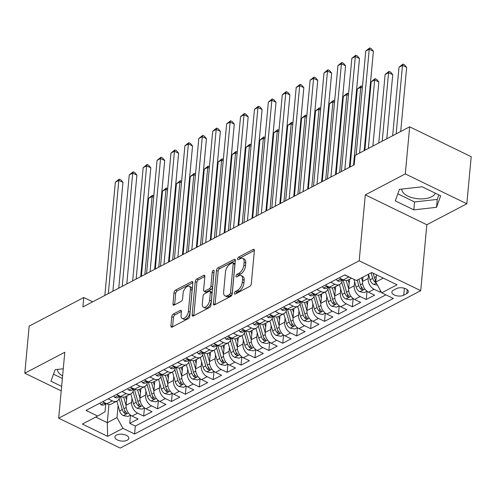 <?xml version="1.0" encoding="UTF-8"?>
<svg xmlns="http://www.w3.org/2000/svg" width="496" height="496" viewBox="0 0 496 496"><rect width="100%" height="100%" fill="white"/><g stroke="black" fill="none" stroke-linecap="round" stroke-linejoin="round"><path stroke-width="0.74" d="M234.403 293.229A1.494 0.787 -64.1 0 0 234.707 294.072A1.494 0.787 -64.1 0 0 235.24 294.023L249.748 286.421A2.133 1.122 -64.1 0 0 251.286 283.861L254.374 250.579A2.133 1.122 -64.1 0 0 253.94 249.37A2.133 1.122 -64.1 0 0 253.177 249.445L238.669 257.04A1.494 0.787 -64.1 0 0 237.59 258.838A1.494 0.787 -64.1 0 0 237.894 259.681A1.494 0.787 -64.1 0 0 238.427 259.631L240.306 258.645A6.832 3.602 -64.1 0 1 242.742 258.416A6.832 3.602 -64.1 0 1 244.125 262.272L243.871 265.05A6.832 3.602 -64.1 0 1 238.948 273.253L237.076 274.238A1.494 0.787 -64.1 0 0 235.997 276.03A1.494 0.787 -64.1 0 0 236.301 276.88A1.494 0.787 -64.1 0 0 236.834 276.83L238.712 275.844A6.832 3.602 -64.1 0 1 241.149 275.615A6.832 3.602 -64.1 0 1 242.532 279.471L242.277 282.243A6.832 3.602 -64.1 0 1 237.355 290.451L235.476 291.437A1.494 0.787 -64.1 0 0 234.403 293.229M127.187 440.225A6.963 3.435 -174.7 0 0 128.793 438.284A6.963 3.435 -174.7 0 0 124.378 434.608A6.963 3.435 -174.7 0 0 116.541 435.054A6.963 3.435 -174.7 0 0 114.936 436.995A6.963 3.435 -174.7 0 0 119.35 440.677A6.963 3.435 -174.7 0 0 127.187 440.225M435.308 193.192A16.969 8.376 5.3 0 1 431.687 196.714A16.969 8.376 5.3 0 1 412.784 197.867A16.969 8.376 5.3 0 1 401.803 189.069M173.321 314.049A2.133 1.122 -64.1 0 0 171.783 316.615L170.922 325.953A2.133 1.122 -64.1 0 0 171.356 327.155A2.133 1.122 -64.1 0 0 172.112 327.087L188.226 318.643A2.133 1.122 -64.1 0 0 189.763 316.082L192.851 282.801A2.133 1.122 -64.1 0 0 192.417 281.592A2.133 1.122 -64.1 0 0 191.661 281.666L175.547 290.104A2.133 1.122 -64.1 0 0 174.009 292.671L172.961 303.949A2.133 1.122 -64.1 0 0 173.395 305.152A2.133 1.122 -64.1 0 0 174.158 305.083L181.052 301.469A2.133 1.122 -64.1 0 0 182.59 298.908L183.105 293.31A5.71 3.007 -64.1 0 1 185.498 287.878A5.71 3.007 -64.1 0 1 189.255 286.26A5.71 3.007 -64.1 0 1 190.414 289.484L188.381 311.395A5.71 3.007 -64.1 0 1 185.994 316.832A5.71 3.007 -64.1 0 1 182.23 318.451A5.71 3.007 -64.1 0 1 181.077 315.227L181.412 311.569A2.133 1.122 -64.1 0 0 180.978 310.366A2.133 1.122 -64.1 0 0 180.222 310.44L173.321 314.049L174.989 314.855A2.133 1.122 -64.1 0 0 173.451 317.421L172.583 326.759A2.133 1.122 -64.1 0 0 172.577 326.845M64.796 352.259L24.8 373.209L29.171 326.114L83.774 297.513L82.9 306.937L354.187 164.839L355.062 155.422L409.665 126.821L405.3 173.916L365.298 194.866L359.185 260.797L58.683 418.196L64.796 352.259M213.392 303.707A2.133 1.122 -64.1 0 0 213.826 304.916A2.133 1.122 -64.1 0 0 214.582 304.842L230.696 296.403A2.133 1.122 -64.1 0 0 232.233 293.837L235.321 260.555A2.133 1.122 -64.1 0 0 234.887 259.346A2.133 1.122 -64.1 0 0 234.131 259.42L218.017 267.859A2.133 1.122 -64.1 0 0 216.479 270.425L213.392 303.707L215.053 304.513A2.133 1.122 -64.1 0 0 215.047 304.6M209.461 307.526L193.347 315.964A2.133 1.122 -64.1 0 1 192.591 316.033A2.133 1.122 -64.1 0 1 192.157 314.83L195.244 281.548A2.133 1.122 -64.1 0 1 196.782 278.981L203.676 275.373A2.133 1.122 -64.1 0 1 204.439 275.299A2.133 1.122 -64.1 0 1 204.873 276.501L203.62 290.005A2.133 1.122 -64.1 0 0 204.048 291.208A2.133 1.122 -64.1 0 0 204.811 291.133L209.386 288.74A2.133 1.122 -64.1 0 0 210.924 286.173L212.226 272.124A1.494 0.787 -64.1 0 1 212.852 270.698A1.494 0.787 -64.1 0 1 213.838 270.277A1.494 0.787 -64.1 0 1 214.142 271.12L210.998 304.959A2.133 1.122 -64.1 0 1 209.461 307.526M130.529 415.115L129.76 423.373L138.105 419.002L132.035 416.057L137.603 413.143A8.699 6.02 -117.6 0 1 131.651 402.374L132.023 398.362M130.727 393.88L133.548 403.663A5.766 3.987 -117.6 0 0 137.15 408.282L141.868 409.169L144.435 407.824L143.673 416.088L152.018 411.717L145.948 408.772L151.516 405.852A8.699 6.02 -117.6 0 1 145.557 395.089L145.929 391.077M144.64 386.595L147.461 396.372A5.766 3.987 -117.6 0 0 151.063 400.997L155.781 401.884L158.348 400.539L157.585 408.803L165.931 404.432L159.861 401.481L165.428 398.567A8.699 6.02 -117.6 0 1 159.47 387.804L159.842 383.792M172.261 393.254L171.498 401.518L179.843 397.141L173.774 394.196L179.335 391.282A8.699 6.02 -117.6 0 1 173.383 380.519L173.755 376.501M172.465 372.019L175.286 381.802A5.766 3.987 -117.6 0 0 178.889 386.421L183.601 387.308L186.174 385.962L185.405 394.227L193.756 389.856L187.686 386.911L193.248 383.997A8.699 6.02 -117.6 0 1 187.296 373.228L187.668 369.216M186.372 364.734L189.199 374.511A5.766 3.987 -117.6 0 0 192.801 379.136L197.513 380.023L200.086 378.677L199.318 386.942L207.669 382.571L201.599 379.62L207.161 376.706A8.699 6.02 -117.6 0 1 201.209 365.943L201.581 361.931M200.285 357.449L203.112 367.226A5.766 3.987 -117.6 0 0 206.708 371.845L211.426 372.738L213.999 371.392L213.23 379.657L221.582 375.28L215.512 372.335L221.073 369.421A8.699 6.02 -117.6 0 1 215.121 358.658L215.493 354.64M214.198 350.157L217.025 359.941A5.766 3.987 -117.6 0 0 220.621 364.56L225.339 365.447L227.912 364.101L227.143 372.366L235.495 367.995L229.419 365.05L234.986 362.136A8.699 6.02 -117.6 0 1 229.034 351.366L229.406 347.355M228.11 342.872L230.938 352.656A5.766 3.987 -117.6 0 0 234.534 357.275L239.252 358.162L241.819 356.816L241.056 365.081L249.401 360.71L243.331 357.759L248.899 354.845A8.699 6.02 -117.6 0 1 242.947 344.081L243.319 340.07M255.738 349.531L254.969 357.796L263.314 353.425L257.244 350.474L262.812 347.56A8.699 6.02 -117.6 0 1 256.86 336.796L257.232 332.779M255.936 328.302L258.757 338.08A5.766 3.987 -117.6 0 0 262.359 342.699L267.077 343.585L269.644 342.24L268.882 350.505L277.227 346.134L271.157 343.189L276.725 340.275A8.699 6.02 -117.6 0 1 270.773 329.505L271.145 325.494M269.849 321.011L272.67 330.795A5.766 3.987 -117.6 0 0 276.272 335.414L280.99 336.3L283.557 334.955L282.794 343.22L291.14 338.849L285.07 335.904L290.637 332.983A8.699 6.02 -117.6 0 1 284.679 322.22L285.057 318.209M283.762 313.726L286.583 323.504A5.766 3.987 -117.6 0 0 290.185 328.129L294.903 329.015L297.47 327.67L296.707 335.935L305.052 331.564L298.983 328.612L304.55 325.698A8.699 6.02 -117.6 0 1 298.592 314.935L298.964 310.924M297.674 306.441L300.495 316.219A5.766 3.987 -117.6 0 0 304.098 320.838L308.816 321.724L311.383 320.379L310.62 328.65L318.965 324.272L312.895 321.327L318.457 318.413A8.699 6.02 -117.6 0 1 312.505 307.65L312.877 303.633M311.587 299.15L314.408 308.934A5.766 3.987 -117.6 0 0 318.01 313.553L322.722 314.439L325.295 313.094L324.533 321.358L332.878 316.987L326.808 314.042L332.37 311.128A8.699 6.02 -117.6 0 1 326.418 300.359L326.79 296.348M325.494 291.865L328.321 301.642A5.766 3.987 -117.6 0 0 331.923 306.268L336.635 307.154L339.208 305.809L338.439 314.073L346.791 309.702L340.721 306.751L346.282 303.837A8.699 6.02 -117.6 0 1 340.33 293.074L340.702 289.063M339.407 284.58L342.234 294.357A5.766 3.987 -117.6 0 0 345.83 298.976L350.548 299.869L353.121 298.524L352.352 306.788L360.704 302.411L354.634 299.466L360.195 296.552A8.699 6.02 -117.6 0 1 354.243 285.789L354.615 281.771M353.902 279.298L356.147 287.072A5.766 3.987 -117.6 0 0 359.743 291.691L364.461 292.578L367.034 291.233L366.265 299.497L374.616 295.126L368.54 292.181A8.699 6.02 -117.6 0 1 362.588 281.412L362.991 277.103M132.035 416.057A8.699 6.02 62.4 0 1 126.083 405.294L126.957 395.858M145.948 408.772A8.699 6.02 62.4 0 1 139.996 398.003L140.87 388.566M159.861 401.481A8.699 6.02 62.4 0 1 153.909 390.718L154.783 381.281M173.774 394.196A8.699 6.02 62.4 0 1 167.822 383.433L168.696 373.996M187.686 386.911A8.699 6.02 62.4 0 1 181.734 376.142L182.609 366.705M201.599 379.62A8.699 6.02 62.4 0 1 195.641 368.857L196.521 359.42M215.512 372.335A8.699 6.02 62.4 0 1 209.554 361.572L210.434 352.135M229.419 365.05A8.699 6.02 62.4 0 1 223.467 354.28L224.341 344.844M243.331 357.759A8.699 6.02 62.4 0 1 237.379 346.995L238.254 337.559M257.244 350.474A8.699 6.02 62.4 0 1 251.292 339.71L252.166 330.274M271.157 343.189A8.699 6.02 62.4 0 1 265.205 332.425L266.079 322.989M285.07 335.904A8.699 6.02 62.4 0 1 279.118 325.134L279.992 315.698M298.983 328.612A8.699 6.02 62.4 0 1 293.031 317.849L293.905 308.413M312.895 321.327A8.699 6.02 62.4 0 1 306.943 310.564L307.818 301.128M326.808 314.042A8.699 6.02 62.4 0 1 320.856 303.273L321.73 293.837M340.721 306.751A8.699 6.02 62.4 0 1 334.769 295.988L335.643 286.552M354.634 299.466A8.699 6.02 62.4 0 1 348.676 288.703L349.556 279.267M396.484 288.598L393.421 290.203A6.746 3.329 -174.7 0 0 391.865 292.082A6.746 3.329 -174.7 0 0 396.137 295.647A6.746 3.329 -174.7 0 0 403.732 295.207L406.794 293.607A6.746 3.329 -174.7 0 0 408.351 291.722A6.746 3.329 -174.7 0 0 404.079 288.164A6.746 3.329 -174.7 0 0 396.484 288.598M359.185 260.797L420.72 290.675L120.212 448.074L58.683 418.196M129.76 423.373L135.327 426.083L134.596 433.994L393.365 298.456L381.722 292.807L375.77 282.038L376.439 274.796M134.596 433.994L122.952 428.339L107.651 436.356L82.373 424.08L97.675 416.063L86.037 410.415L344.801 274.877L356.444 280.531L371.746 272.515L397.023 284.791L381.722 292.807M380.351 290.327L380.178 292.212L374.108 289.267A8.699 6.02 -117.6 0 1 368.156 278.498L368.528 274.486M351.614 278.188L348 280.079A8.699 6.02 -117.6 0 1 343.263 279.905L339.084 277.872M350.164 277.481A8.699 6.02 -117.6 0 1 348.831 276.991L344.646 274.958M102.573 401.748L106.758 403.781A8.699 6.02 62.4 0 0 111.495 403.955L117.056 401.041A8.699 6.02 -117.6 0 1 112.325 400.867L108.14 398.834M116.486 394.463L120.671 396.496A8.699 6.02 62.4 0 0 125.407 396.67L130.969 393.756A8.699 6.02 -117.6 0 1 126.232 393.582L122.053 391.549M130.398 387.178L134.583 389.211A8.699 6.02 62.4 0 0 139.32 389.379L144.882 386.465A8.699 6.02 -117.6 0 1 140.145 386.291L135.966 384.264M144.311 379.893L148.496 381.92A8.699 6.02 62.4 0 0 153.233 382.094L158.794 379.18A8.699 6.02 -117.6 0 1 154.058 379.006L149.879 376.972M158.224 372.601L162.409 374.635A8.699 6.02 62.4 0 0 167.146 374.809L172.707 371.895A8.699 6.02 -117.6 0 1 167.97 371.721L163.785 369.687M172.137 365.316L176.322 367.35A8.699 6.02 62.4 0 0 181.052 367.517L186.62 364.603A8.699 6.02 -117.6 0 1 181.883 364.43L177.698 362.402M186.05 358.031L190.228 360.059A8.699 6.02 62.4 0 0 194.965 360.232L200.533 357.318A8.699 6.02 -117.6 0 1 195.796 357.145L191.611 355.117M199.962 350.74L204.141 352.774A8.699 6.02 62.4 0 0 208.878 352.947L214.446 350.033A8.699 6.02 -117.6 0 1 209.709 349.86L205.524 347.826M213.869 343.455L218.054 345.489A8.699 6.02 62.4 0 0 222.791 345.662L228.358 342.742A8.699 6.02 -117.6 0 1 223.622 342.575L219.437 340.541M227.782 336.17L231.967 338.198A8.699 6.02 62.4 0 0 236.704 338.371L242.271 335.457A8.699 6.02 -117.6 0 1 237.534 335.284L233.349 333.256M241.695 328.879L245.88 330.913A8.699 6.02 62.4 0 0 250.616 331.086L256.178 328.172A8.699 6.02 -117.6 0 1 251.447 327.999L247.262 325.965M255.607 321.594L259.792 323.628A8.699 6.02 62.4 0 0 264.529 323.801L270.091 320.887A8.699 6.02 -117.6 0 1 265.36 320.714L261.175 318.68M269.52 314.309L273.705 316.343A8.699 6.02 62.4 0 0 278.442 316.51L284.003 313.596A8.699 6.02 -117.6 0 1 279.267 313.422L275.088 311.395M283.433 307.024L287.618 309.051A8.699 6.02 62.4 0 0 292.355 309.225L297.916 306.311A8.699 6.02 -117.6 0 1 293.179 306.137L289.001 304.104M297.346 299.733L301.531 301.766A8.699 6.02 62.4 0 0 306.268 301.94L311.829 299.026A8.699 6.02 -117.6 0 1 307.092 298.852L302.907 296.819M311.259 292.448L315.444 294.481A8.699 6.02 62.4 0 0 320.174 294.649L325.742 291.735A8.699 6.02 -117.6 0 1 321.005 291.567L316.82 289.534M325.171 285.163L329.35 287.19A8.699 6.02 62.4 0 0 334.087 287.364L339.655 284.45A8.699 6.02 -117.6 0 1 334.918 284.276L330.733 282.249M366.265 299.497L360.195 296.552M352.352 306.788L346.282 303.837M338.439 314.073L332.37 311.128M324.533 321.358L318.457 318.413M310.62 328.65L304.55 325.698M296.707 335.935L290.637 332.983M282.794 343.22L276.725 340.275M268.882 350.505L262.812 347.56M254.969 357.796L248.899 354.845M241.056 365.081L234.986 362.136M227.143 372.366L221.073 369.421M213.23 379.657L207.161 376.706M199.318 386.942L193.248 383.997M185.405 394.227L179.335 391.282M171.498 401.518L165.428 398.567M157.585 408.803L151.516 405.852M143.673 416.088L137.603 413.143M135.327 426.083L385.907 294.835M380.178 292.212L381.12 291.716M108.959 404.42L107.266 422.679L117 417.576L118.11 405.647M375.77 282.038L383.272 278.113M365.298 194.866L426.833 224.744L466.829 203.794L405.3 173.916M466.829 203.794L471.2 156.699L409.665 126.821M24.8 373.209L61.213 390.891M426.833 224.744L420.72 290.675M92.653 301.828L83.774 297.513M95.74 417.08L107.266 422.679L107.651 436.356M105.753 403.905L105.028 411.761L97.675 416.063M342.265 280.029A8.699 6.02 -117.6 0 1 339.655 284.45M328.352 287.314A8.699 6.02 -117.6 0 1 325.742 291.735M314.439 294.605A8.699 6.02 -117.6 0 1 311.829 299.026M300.526 301.89A8.699 6.02 -117.6 0 1 297.916 306.311M286.614 309.175A8.699 6.02 -117.6 0 1 284.003 313.596M272.701 316.467A8.699 6.02 -117.6 0 1 270.091 320.887M258.788 323.752A8.699 6.02 -117.6 0 1 256.178 328.172M244.875 331.037A8.699 6.02 -117.6 0 1 242.271 335.457M230.969 338.328A8.699 6.02 -117.6 0 1 228.358 342.742M217.056 345.613A8.699 6.02 -117.6 0 1 214.446 350.033M203.143 352.898A8.699 6.02 -117.6 0 1 200.533 357.318M189.23 360.183A8.699 6.02 -117.6 0 1 186.62 364.603M175.317 367.474A8.699 6.02 -117.6 0 1 172.707 371.895M161.405 374.759A8.699 6.02 -117.6 0 1 158.794 379.18M147.492 382.044A8.699 6.02 -117.6 0 1 144.882 386.465M133.579 389.335A8.699 6.02 -117.6 0 1 130.969 393.756M119.666 396.62A8.699 6.02 -117.6 0 1 117.056 401.041M117 417.576L122.952 428.339M399.447 189.329L395.287 200.861L413.819 209.858L436.511 207.328L440.671 195.796L422.139 186.8L399.447 189.329M63.265 368.77L55.124 369.681L50.964 381.213L61.634 386.39M57.48 369.415A16.969 8.376 -174.7 0 0 62.601 375.962M397.829 193.824L414.551 201.946L437.243 199.417L438.867 194.922M437.243 199.417L436.511 207.328M414.551 201.946L413.819 209.858M53.5 374.176L62.366 378.479M236.177 293.533A1.494 0.787 -64.1 0 1 237.144 292.243L239.016 291.257A6.832 3.602 -64.1 0 0 243.939 283.055L242.277 282.243M241.149 275.615L242.811 276.421A6.832 3.602 -64.1 0 1 244.193 280.277L243.939 283.055M242.742 258.416L244.404 259.228A6.832 3.602 -64.1 0 1 245.793 263.085L245.532 265.856A6.832 3.602 -64.1 0 1 240.616 274.065L238.737 275.044A1.494 0.787 -64.1 0 0 237.77 276.334M254.38 250.492L240.331 257.852A1.494 0.787 -64.1 0 0 239.363 259.141M235.327 260.468L219.678 268.665A2.133 1.122 -64.1 0 0 218.141 271.231L215.053 304.513M229.437 294.599A1.494 0.787 -64.1 0 0 230.51 292.807L233.219 263.587A1.494 0.787 -64.1 0 0 232.922 262.744A1.494 0.787 -64.1 0 0 232.388 262.793L230.404 263.835A6.832 3.602 -64.1 0 0 225.488 272.037L223.634 292.008A6.832 3.602 -64.1 0 0 225.023 295.864A6.832 3.602 -64.1 0 0 227.453 295.635L229.437 294.599L231.099 295.405A1.494 0.787 -64.1 0 0 232.171 293.613L230.51 292.807M232.922 262.744L234.583 263.556A1.494 0.787 -64.1 0 1 234.887 264.399L232.171 293.613M225.023 295.864L226.684 296.676A6.832 3.602 -64.1 0 0 229.121 296.447L227.453 295.635M231.099 295.405L229.121 296.447M204.879 276.421L198.443 279.787A2.133 1.122 -64.1 0 0 196.906 282.354L193.818 315.636A2.133 1.122 -64.1 0 0 193.812 315.723M204.048 291.208L205.716 292.014A2.133 1.122 -64.1 0 0 206.472 291.946L211.048 289.546A2.133 1.122 -64.1 0 0 212.586 286.986L213.888 272.93L212.226 272.124M214.024 272.354A1.494 0.787 -64.1 0 0 213.888 272.93M202.318 304.011A5.71 3.007 -64.1 0 0 203.478 307.235A5.71 3.007 -64.1 0 0 207.235 305.617A5.71 3.007 -64.1 0 0 209.622 300.185L210.341 292.46A2.133 1.122 -64.1 0 0 209.907 291.257A2.133 1.122 -64.1 0 0 209.145 291.326L204.569 293.725A2.133 1.122 -64.1 0 0 203.031 296.292L202.318 304.011M203.478 307.235L205.139 308.041A5.71 3.007 -64.1 0 0 208.897 306.423A5.71 3.007 -64.1 0 0 211.29 300.991L209.622 300.185M209.907 291.257L211.569 292.063A2.133 1.122 -64.1 0 1 212.003 293.272L211.29 300.991M181.418 311.488L174.989 314.855M182.23 318.451L183.898 319.257A5.71 3.007 -64.1 0 0 187.655 317.638A5.71 3.007 -64.1 0 0 190.042 312.207L188.381 311.395M189.255 286.26L190.917 287.066A5.71 3.007 -64.1 0 1 192.076 290.29L190.042 312.207M192.857 282.714L177.208 290.91A2.133 1.122 -64.1 0 0 175.671 293.477L174.623 304.755A2.133 1.122 -64.1 0 0 174.617 304.842M377.475 285.126L373.655 284.406A5.766 3.987 -117.6 0 1 370.059 279.787L368.454 274.238M400.712 131.514L406.658 67.394L402.504 65.373L399.026 67.196L392.665 135.724M375.918 280.457A5.766 3.987 -117.6 0 1 374.368 277.524L373.116 273.178M371.101 272.856L372.701 278.399A5.766 3.987 62.4 0 0 375.075 282.181L376.073 282.584M396.143 133.901L402.504 65.373L402.932 64.077L404.593 64.883L406.658 67.394M399.026 67.196L402.932 64.077M364.176 150.648L373.401 51.243L369.241 49.222L359.612 153.041M365.763 51.045L369.675 47.926L369.241 49.222L365.763 51.045L356.134 154.864M369.675 47.926L371.337 48.732L373.401 51.243M362.576 281.604L361.497 277.884M386.799 138.799L392.745 74.679L388.591 72.664L385.113 74.481L378.752 143.009M357.188 280.141L358.788 285.69A5.766 3.987 62.4 0 0 361.162 289.472L363.06 289.689L362.83 288.598A5.766 3.987 -117.6 0 1 360.456 284.816L358.856 279.267M382.23 141.193L388.591 72.664L389.019 71.362L390.687 72.174L392.745 74.679M385.113 74.481L389.019 71.362M349.165 283.433L348.173 279.986M348.663 288.889L346.258 280.556M372.887 146.084L378.832 81.97L374.678 79.949L371.2 81.772L364.845 150.3M341.738 282.112L344.875 292.975A5.766 3.987 62.4 0 0 347.25 296.757L349.147 296.974L348.917 295.883A5.766 3.987 -117.6 0 1 346.543 292.101L342.984 279.769M368.323 148.478L374.678 79.949L375.106 78.653L376.774 79.459L378.832 81.97M371.2 81.772L375.106 78.653M335.253 290.718L334.261 287.277M334.75 296.18L332.345 287.847M327.825 289.404L330.962 300.26A5.766 3.987 62.4 0 0 333.337 304.042L335.234 304.259L335.005 303.168A5.766 3.987 -117.6 0 1 332.636 299.386L329.071 287.054M353.536 165.18L360.766 87.234L357.287 89.057L350.058 167.003M362.334 87.997L360.766 87.234L361.2 85.938L362.471 86.558M357.287 89.057L361.2 85.938M321.34 298.009L320.348 294.562M320.838 303.465L318.432 295.132M313.918 296.689L317.049 307.545A5.766 3.987 62.4 0 0 319.424 311.333L321.321 311.55L321.098 310.459A5.766 3.987 -117.6 0 1 318.723 306.671L315.158 294.345M339.624 172.472L346.853 94.519L343.375 96.342L336.145 174.294M348.421 95.282L346.853 94.519L347.287 93.223L348.558 93.843M343.375 96.342L347.287 93.223M336.22 279.372L337.46 280.872A5.766 3.987 62.4 0 0 340.516 280.947L342.866 279.713A5.766 3.987 62.4 0 1 341.372 279.862L340.888 279.496L341.49 279.043M349.389 167.35L359.488 58.528L355.328 56.513L344.825 169.744M351.85 58.33L355.762 55.217L355.328 56.513L351.85 58.33L341.347 171.566M355.762 55.217L357.424 56.023L359.488 58.528M322.307 286.657L323.547 288.157A5.766 3.987 62.4 0 0 326.604 288.232L328.96 286.998M335.482 174.642L345.576 65.819L341.415 63.798L330.913 177.035M337.937 65.621L341.849 62.502L341.415 63.798L337.937 65.621L327.434 178.851M327.577 286.328L326.976 286.787L327.459 287.147A5.766 3.987 62.4 0 0 328.935 286.986M341.849 62.502L343.511 63.308L345.576 65.819M308.394 293.948L309.634 295.442A5.766 3.987 62.4 0 0 312.691 295.523L315.047 294.289M321.569 181.927L331.663 73.104L327.503 71.083L317 184.32M324.024 72.906L327.937 69.787L327.503 71.083L324.024 72.906L313.522 186.143M313.664 293.62L313.063 294.072L313.546 294.432A5.766 3.987 62.4 0 0 315.022 294.277M327.937 69.787L329.598 70.593L331.663 73.104M294.488 301.233L295.721 302.734A5.766 3.987 62.4 0 0 298.778 302.808L301.134 301.574M307.656 189.212L317.75 80.389L313.59 78.374L303.087 191.605M310.112 80.191L314.024 77.072L313.59 78.374L310.112 80.191L299.609 193.428M299.751 300.905L299.15 301.357L299.634 301.723A5.766 3.987 62.4 0 0 301.109 301.562M314.024 77.072L315.685 77.884L317.75 80.389M307.433 305.294L306.435 301.847M306.925 310.75L304.519 302.417M300.006 303.974L303.143 314.836A5.766 3.987 62.4 0 0 305.511 318.618L307.408 318.835L307.185 317.744A5.766 3.987 -117.6 0 1 304.811 313.962L301.246 301.63M325.711 179.757L332.94 101.81L329.462 103.633L322.233 181.579M334.509 102.573L332.94 101.81L333.374 100.514L334.645 101.128M329.462 103.633L333.374 100.514M280.575 308.518L281.809 310.019A5.766 3.987 62.4 0 0 284.865 310.093L287.221 308.859M293.744 196.503L303.837 87.674L299.683 85.659L289.174 198.89M296.205 87.482L300.111 84.363L299.683 85.659L296.205 87.482L285.696 200.713M285.839 308.19L285.237 308.648L285.721 309.008A5.766 3.987 62.4 0 0 287.196 308.847M300.111 84.363L301.773 85.169L303.837 87.674M293.52 312.579L292.522 309.138M293.012 318.041L290.606 309.709M286.093 311.259L289.23 322.121A5.766 3.987 62.4 0 0 291.598 325.903L293.496 326.12L293.272 325.029A5.766 3.987 -117.6 0 1 290.898 321.247L287.339 308.915M311.798 187.042L319.027 109.095L315.549 110.918L308.32 188.864M320.596 109.858L319.027 109.095L319.461 107.799L320.732 108.419M315.549 110.918L319.461 107.799M266.662 315.809L267.896 317.304A5.766 3.987 62.4 0 0 270.952 317.378L273.308 316.144A5.766 3.987 62.4 0 1 271.808 316.293L271.331 315.933L271.926 315.475M279.831 203.788L289.924 94.965L285.77 92.944L275.261 206.181M282.292 94.767L286.198 91.648L285.77 92.944L282.292 94.767L271.783 208.004M286.198 91.648L287.86 92.454L289.924 94.965M279.608 319.87L278.609 316.423M279.099 325.326L276.694 316.994M272.18 318.55L275.317 329.406A5.766 3.987 62.4 0 0 277.692 333.194L279.583 333.411L279.36 332.32A5.766 3.987 -117.6 0 1 276.985 328.532L273.426 316.206M297.885 194.333L305.114 116.38L301.636 118.203L294.407 196.149M306.689 117.143L305.114 116.38L305.548 115.084L306.819 115.704M301.636 118.203L305.548 115.084M252.749 323.094L253.989 324.595A5.766 3.987 62.4 0 0 257.04 324.669L259.396 323.435M265.918 211.073L276.012 102.25L271.858 100.229L261.349 213.466M268.379 102.052L272.285 98.933L271.858 100.229L268.379 102.052L257.87 215.289M258.019 322.766L257.418 323.218L257.901 323.584A5.766 3.987 62.4 0 0 259.371 323.423M272.285 98.933L273.947 99.746L276.012 102.25M265.695 327.155L264.697 323.708M265.193 332.611L262.781 324.279M258.267 325.835L261.404 336.697A5.766 3.987 62.4 0 0 263.779 340.479L265.67 340.696L265.447 339.605A5.766 3.987 -117.6 0 1 263.072 335.823L259.513 323.491M283.972 201.618L291.202 123.671L287.73 125.494L280.494 203.441M292.776 124.434L291.202 123.671L291.636 122.376L292.907 122.989M287.73 125.494L291.636 122.376M238.836 330.379L240.076 331.88A5.766 3.987 62.4 0 0 243.127 331.954L245.483 330.72M252.005 218.364L262.099 109.535L257.945 107.52L247.442 220.751M254.467 109.343L258.373 106.225L257.945 107.52L254.467 109.343L243.964 222.574M244.106 330.051L243.505 330.51L243.989 330.869A5.766 3.987 62.4 0 0 245.458 330.708M258.373 106.225L260.04 107.031L262.099 109.535M251.782 334.44L250.784 330.999M251.28 339.903L248.868 331.564M255.731 349.531L253.165 350.877L248.446 349.99A5.766 3.987 -117.6 0 1 244.85 345.365L242.023 335.587M244.354 333.12L247.492 343.982A5.766 3.987 62.4 0 0 249.866 347.764L251.757 347.981L251.534 346.89A5.766 3.987 -117.6 0 1 249.159 343.108L245.601 330.776M270.06 208.903L277.295 130.956L273.817 132.779L266.581 210.726M278.864 131.719L277.295 130.956L277.723 129.661L278.994 130.274M273.817 132.779L277.723 129.661M224.924 337.664L226.164 339.165A5.766 3.987 62.4 0 0 229.214 339.239L231.57 338.005M238.092 225.649L248.186 116.827L244.032 114.805L233.529 228.042M240.554 116.628L244.46 113.51L244.032 114.805L240.554 116.628L230.051 229.859M230.194 337.336L229.592 337.795L230.076 338.154A5.766 3.987 62.4 0 0 231.545 337.999M244.46 113.51L246.128 114.316L248.186 116.827M237.869 341.725L236.877 338.284M237.367 347.188L234.961 338.855M230.442 340.411L233.579 351.267A5.766 3.987 62.4 0 0 235.953 355.049L237.844 355.266L237.621 354.175A5.766 3.987 -117.6 0 1 235.247 350.393L231.688 338.061M256.147 216.194L263.382 138.241L259.904 140.064L252.669 218.011M264.951 139.004L263.382 138.241L263.81 136.946L265.081 137.566M259.904 140.064L263.81 136.946M211.011 344.956L212.251 346.456A5.766 3.987 62.4 0 0 215.307 346.53L217.657 345.297M224.18 232.934L234.279 124.112L230.119 122.09L219.616 235.327M226.641 123.913L230.553 120.795L230.119 122.09L226.641 123.913L216.138 237.15M216.281 344.627L215.679 345.08L216.163 345.439A5.766 3.987 62.4 0 0 217.639 345.284M230.553 120.795L232.215 121.601L234.279 124.112M223.956 349.017L222.964 345.569M223.454 354.473L221.049 346.14M216.529 347.696L219.666 358.558A5.766 3.987 62.4 0 0 222.041 362.34L223.938 362.557L223.708 361.466A5.766 3.987 -117.6 0 1 221.334 357.684L217.775 345.352M242.234 223.479L249.469 145.533L245.991 147.349L238.762 225.302M251.038 146.295L249.469 145.533L249.897 144.231L251.174 144.851M245.991 147.349L249.897 144.231M197.098 352.241L198.338 353.741A5.766 3.987 62.4 0 0 201.395 353.815L203.744 352.582M210.267 240.219L220.367 131.397L216.206 129.382L205.704 242.612M212.728 131.198L216.64 128.08L216.206 129.382L212.728 131.198L202.225 244.435M202.368 351.912L201.767 352.365L202.25 352.73A5.766 3.987 62.4 0 0 203.726 352.569M216.64 128.08L218.302 128.892L220.367 131.397M210.044 356.302L209.052 352.854M209.541 361.758L207.136 353.425M202.616 354.981L205.753 365.843A5.766 3.987 62.4 0 0 208.128 369.625L210.025 369.842L209.796 368.751A5.766 3.987 -117.6 0 1 207.421 364.969L203.862 352.637M228.327 230.764L235.557 152.818L232.078 154.64L224.849 232.587M237.125 153.58L235.557 152.818L235.984 151.522L237.262 152.136M232.078 154.64L235.984 151.522M183.185 359.526L184.425 361.026A5.766 3.987 62.4 0 0 187.482 361.1L189.838 359.867M196.36 247.51L206.454 138.688L202.294 136.667L191.791 249.903M198.815 138.489L202.728 135.371L202.294 136.667L198.815 138.489L188.313 251.72M188.455 359.197L187.854 359.656L188.337 360.015A5.766 3.987 62.4 0 0 189.813 359.854M202.728 135.371L204.389 136.177L206.454 138.688M196.131 363.587L195.139 360.146M195.629 369.049L193.223 360.716M188.703 362.272L191.84 373.128A5.766 3.987 62.4 0 0 194.215 376.91L196.112 377.127L195.883 376.036A5.766 3.987 -117.6 0 1 193.514 372.254L189.949 359.922M214.415 238.049L221.644 160.103L218.166 161.925L210.936 239.872M223.212 160.865L221.644 160.103L222.072 158.807L223.349 159.427M218.166 161.925L222.072 158.807M182.218 370.878L181.226 367.431M181.716 376.334L179.31 368.001M174.797 369.557L177.928 380.413A5.766 3.987 62.4 0 0 180.302 384.202L182.199 384.419L181.976 383.327A5.766 3.987 -117.6 0 1 179.602 379.539L176.037 367.214M200.502 245.34L207.731 167.388L204.253 169.21L197.024 247.163M209.3 168.15L207.731 167.388L208.165 166.092L209.436 166.712M204.253 169.21L208.165 166.092M168.311 378.163L167.313 374.716M167.803 383.619L165.397 375.286M172.261 393.247L169.694 394.593L164.976 393.706A5.766 3.987 -117.6 0 1 161.374 389.087L158.553 379.31M160.884 376.842L164.015 387.705A5.766 3.987 62.4 0 0 166.389 391.487L168.287 391.704L168.063 390.612A5.766 3.987 -117.6 0 1 165.689 386.83L162.124 374.499M186.589 252.625L193.818 174.679L190.34 176.502L183.111 254.448M195.387 175.441L193.818 174.679L194.252 173.383L195.523 173.997M190.34 176.502L194.252 173.383M154.399 385.448L153.4 382.007M153.89 390.91L151.485 382.577M146.971 384.127L150.108 394.99A5.766 3.987 62.4 0 0 152.477 398.772L154.374 398.989L154.151 397.897A5.766 3.987 -117.6 0 1 151.776 394.115L148.217 381.784M172.676 259.91L179.905 181.964L176.427 183.787L169.198 261.733M181.474 182.726L179.905 181.964L180.339 180.668L181.61 181.288M176.427 183.787L180.339 180.668M140.486 392.739L139.488 389.292M139.977 398.195L137.572 389.862M133.058 391.418L136.195 402.275A5.766 3.987 62.4 0 0 138.57 406.063L140.461 406.274L140.238 405.182A5.766 3.987 -117.6 0 1 137.863 401.4L134.304 389.075M158.763 267.201L165.993 189.249L162.514 191.072L155.285 269.018M167.567 190.011L165.993 189.249L166.427 187.953L167.698 188.573M162.514 191.072L166.427 187.953M126.573 400.024L125.575 396.577M126.065 405.48L123.659 397.147M130.522 415.109L127.956 416.454L123.237 415.567A5.766 3.987 -117.6 0 1 119.635 410.948L116.814 401.171M119.145 398.703L122.283 409.566A5.766 3.987 62.4 0 0 124.657 413.348L126.548 413.565L126.325 412.474A5.766 3.987 -117.6 0 1 123.95 408.692L120.392 396.36M144.851 274.486L152.08 196.54L148.602 198.357L141.372 276.309M153.655 197.303L152.08 196.54L152.514 195.244L153.785 195.858M148.602 198.357L152.514 195.244M169.272 366.817L170.512 368.311A5.766 3.987 62.4 0 0 173.569 368.392L175.925 367.158M182.447 254.795L192.541 145.973L188.381 143.952L177.878 257.188M184.903 145.774L188.815 142.656L188.381 143.952L184.903 145.774L174.4 259.011M174.542 366.488L173.941 366.941L174.425 367.3A5.766 3.987 62.4 0 0 175.9 367.145M188.815 142.656L190.476 143.462L192.541 145.973M155.366 374.102L156.6 375.602A5.766 3.987 62.4 0 0 159.656 375.677L162.012 374.443M168.535 262.08L178.628 153.258L174.468 151.243L163.965 264.473M170.99 153.059L174.902 149.941L174.468 151.243L170.99 153.059L160.487 266.296M160.63 373.773L160.028 374.226L160.512 374.592A5.766 3.987 62.4 0 0 161.987 374.43M174.902 149.941L176.564 150.753L178.628 153.258M141.453 381.387L142.687 382.887A5.766 3.987 62.4 0 0 145.743 382.962L148.099 381.728M154.622 269.371L164.715 160.543L160.561 158.528L150.052 271.758M157.083 160.351L160.989 157.232L160.561 158.528L157.083 160.351L146.574 273.581M146.717 381.058L146.115 381.517L146.599 381.877A5.766 3.987 62.4 0 0 148.075 381.715M160.989 157.232L162.651 158.038L164.715 160.543M127.54 388.678L128.774 390.172A5.766 3.987 62.4 0 0 131.831 390.247L134.187 389.013M140.709 276.656L150.803 167.834L146.649 165.813L136.14 279.05M143.17 167.636L147.076 164.517L146.649 165.813L143.17 167.636L132.661 280.872M132.804 388.343L132.209 388.802L132.686 389.162A5.766 3.987 62.4 0 0 134.162 389.007M147.076 164.517L148.738 165.323L150.803 167.834M113.627 395.963L114.867 397.463A5.766 3.987 62.4 0 0 117.918 397.538L120.274 396.304M126.796 283.941L136.89 175.119L132.736 173.098L122.227 286.335M129.258 174.921L133.164 171.802L132.736 173.098L129.258 174.921L118.749 288.157M118.897 395.634L118.296 396.087L118.78 396.453A5.766 3.987 62.4 0 0 120.249 396.292M133.164 171.802L134.825 172.614L136.89 175.119M99.715 403.248L100.955 404.748A5.766 3.987 62.4 0 0 104.005 404.823L106.361 403.589M112.883 291.233L122.977 182.404L118.823 180.389L108.32 293.62M115.345 182.212L119.251 179.093L118.823 180.389L115.345 182.212L104.842 295.442M104.985 402.919L104.383 403.372L104.867 403.738A5.766 3.987 62.4 0 0 106.336 403.577M119.251 179.093L120.919 179.899L122.977 182.404M126.083 405.294L131.651 402.374M139.996 398.003L145.557 395.089M153.909 390.718L159.47 387.804M167.822 383.433L173.383 380.519M181.734 376.142L187.296 373.228M195.641 368.857L201.209 365.943M209.554 361.572L215.121 358.658M223.467 354.28L229.034 351.366M237.379 346.995L242.947 344.081M251.292 339.71L256.86 336.796M265.205 332.425L270.773 329.505M279.118 325.134L284.679 322.22M293.031 317.849L298.592 314.935M306.943 310.564L312.505 307.65M320.856 303.273L326.418 300.359M334.769 295.988L340.33 293.074M348.676 288.703L354.243 285.789M362.588 281.412L368.156 278.498M343.263 279.905L348.831 276.991M106.758 403.781L112.325 400.867M120.671 396.496L126.232 393.582M134.583 389.211L140.145 386.291M148.496 381.92L154.058 379.006M162.409 374.635L167.97 371.721M176.322 367.35L181.883 364.43M190.228 360.059L195.796 357.145M204.141 352.774L209.709 349.86M218.054 345.489L223.622 342.575M231.967 338.198L237.534 335.284M245.88 330.913L251.447 327.999M259.792 323.628L265.36 320.714M273.705 316.343L279.267 313.422M287.618 309.051L293.179 306.137M301.531 301.766L307.092 298.852M315.444 294.481L321.005 291.567M329.35 287.19L334.918 284.276M368.54 292.181L374.108 289.267M407.166 289.59L406.794 293.607M404.376 288.244L403.732 295.207M239.016 291.257L237.355 290.451M244.193 280.277L242.532 279.471M238.737 275.044L237.076 274.238M240.616 274.065L238.948 273.253M245.532 265.856L243.871 265.05M245.793 263.085L244.125 262.272M240.331 257.852L238.669 257.04M254.355 250.015L253.177 249.445M237.144 292.243L235.476 291.437M218.141 271.231L216.479 270.425M219.678 268.665L218.017 267.859M235.302 259.991L234.131 259.42M234.887 264.399L233.219 263.587M193.818 315.636L192.157 314.83M196.906 282.354L195.244 281.548M198.443 279.787L196.782 278.981M204.854 275.943L203.676 275.373M206.472 291.946L204.811 291.133M211.048 289.546L209.386 288.74M212.586 286.986L210.924 286.173M212.003 293.272L210.341 292.46M181.393 311.011L180.222 310.44M192.076 290.29L190.414 289.484M174.623 304.755L172.961 303.949M175.671 293.477L174.009 292.671M177.208 290.91L175.547 290.104M192.832 282.236L191.661 281.666M172.583 326.759L170.922 325.953M173.451 317.421L171.783 316.615M373.773 284.431L376.346 283.08M374.368 277.524L376.278 276.526M370.059 279.787L372.701 278.399M375.311 279.62L375.075 282.181M359.86 291.716L364.926 289.063M360.456 284.816L362.663 283.656M356.147 287.072L358.788 285.69M361.398 286.905L361.162 289.472M345.948 299.001L351.013 296.348M346.543 292.101L348.75 290.947M342.234 294.357L344.875 292.975M347.485 294.19L347.25 296.757M332.041 306.286L337.1 303.639M332.636 299.386L334.837 298.232M328.321 301.642L330.962 300.26M333.579 301.481L333.337 304.042M318.128 313.577L323.187 310.924M318.723 306.671L320.924 305.517M314.408 308.934L317.049 307.545M319.666 308.766L319.424 311.333M341.13 278.87L337.41 280.817M341.446 279.056L341.372 279.862M327.217 286.155L323.497 288.102M327.534 286.341L327.459 287.147M313.305 293.44L309.585 295.387M313.621 293.632L313.546 294.432M299.392 300.731L295.672 302.672M299.708 300.917L299.634 301.723M304.215 320.862L309.281 318.209M304.811 313.962L307.012 312.809M300.495 316.219L303.143 314.836M305.753 316.051L305.511 318.618M285.479 308.016L281.765 309.963M285.795 308.202L285.721 309.008M290.303 328.147L295.368 325.5M290.898 321.247L293.099 320.094M286.583 323.504L289.23 322.121M291.84 323.342L291.598 325.903M271.566 315.301L267.852 317.248M271.889 315.487L271.808 316.293M276.39 335.439L281.455 332.785M276.985 328.532L279.186 327.379M272.67 330.795L275.317 329.406M277.927 330.627L277.692 333.194M257.653 322.586L253.94 324.533M257.976 322.778L257.901 323.584M262.477 342.724L267.542 340.07M263.072 335.823L265.273 334.664M258.757 338.08L261.404 336.697M264.015 337.912L263.779 340.479M243.741 329.877L240.027 331.824M244.063 330.063L243.989 330.869M248.564 350.009L253.63 347.355M249.159 343.108L251.367 341.955M244.85 345.365L247.492 343.982M250.102 345.204L249.866 347.764M229.828 337.162L226.114 339.109M230.15 337.348L230.076 338.154M234.651 357.3L239.717 354.646M235.247 350.393L237.454 349.24M230.938 352.656L233.579 351.267M236.189 352.489L235.953 355.049M215.915 344.447L212.201 346.394M216.237 344.639L216.163 345.439M220.739 364.585L225.804 361.931M221.334 357.684L223.541 356.525M217.025 359.941L219.666 358.558M222.276 359.774L222.041 362.34M202.008 351.738L198.288 353.685M202.325 351.924L202.25 352.73M206.826 371.87L211.891 369.216M207.421 364.969L209.628 363.816M203.112 367.226L205.753 365.843M208.363 367.059L208.128 369.625M188.096 359.023L184.376 360.97M188.412 359.209L188.337 360.015M192.919 379.155L197.978 376.507M193.514 372.254L195.715 371.101M189.199 374.511L191.84 373.128M194.457 374.35L194.215 376.91M179.006 386.446L184.066 383.792M179.602 379.539L181.803 378.386M175.286 381.802L177.928 380.413M180.544 381.635L180.302 384.202M165.094 393.731L170.153 391.077M165.689 386.83L167.89 385.677M161.374 389.087L164.015 387.705M166.631 388.92L166.389 391.487M151.181 401.016L156.246 398.369M151.776 394.115L153.977 392.962M147.461 396.372L150.108 394.99M152.718 396.211L152.477 398.772M137.268 408.307L142.333 405.654M137.863 401.4L140.064 400.247M133.548 403.663L136.195 402.275M138.806 403.496L138.57 406.063M123.355 415.592L128.421 412.939M123.95 408.692L126.151 407.532M119.635 410.948L122.283 409.566M124.893 410.781L124.657 413.348M174.183 366.308L170.463 368.255M174.499 366.501L174.425 367.3M160.27 373.593L156.55 375.54M160.586 373.786L160.512 374.592M146.357 380.885L142.643 382.831M146.673 381.071L146.599 381.877M132.444 388.17L128.731 390.116M132.767 388.356L132.686 389.162M118.532 395.455L114.818 397.401M118.854 395.647L118.78 396.453M104.619 402.746L100.905 404.693M104.941 402.932L104.867 403.738"/></g></svg>
